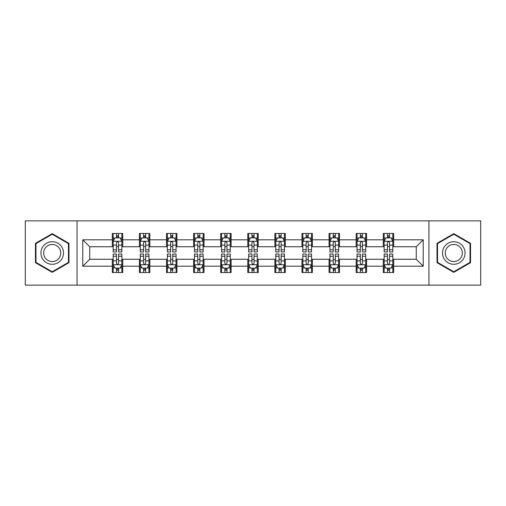 <?xml version="1.0" encoding="UTF-8"?>
<svg xmlns="http://www.w3.org/2000/svg" width="506" height="506" viewBox="0 0 506 506"><rect width="100%" height="100%" fill="white"/><g stroke="black" fill="none" stroke-linecap="round" stroke-linejoin="round"><path stroke-width="0.76" d="M428.943 285.131L480.7 285.131L480.7 220.869L428.943 220.869L428.943 285.131L77.057 285.131L77.057 220.869L25.3 220.869L25.3 285.131L77.057 285.131M428.943 220.869L77.057 220.869M393.687 239.8L393.687 233.462L383.263 233.462L383.263 239.8L366.591 239.8L366.591 233.462L356.167 233.462L356.167 239.8L339.494 239.8L339.494 233.462L329.071 233.462L329.071 239.8L312.398 239.8L312.398 233.462L301.981 233.462L301.981 239.8L285.308 239.8L285.308 233.462L274.885 233.462L274.885 239.8L258.212 239.8L258.212 233.462L247.788 233.462L247.788 239.8L231.115 239.8L231.115 233.462L220.692 233.462L220.692 239.8L204.019 239.8L204.019 233.462L193.602 233.462L193.602 239.8L176.929 239.8L176.929 233.462L166.506 233.462L166.506 239.8L149.833 239.8L149.833 233.462L139.409 233.462L139.409 239.8L122.737 239.8L122.737 233.462L112.313 233.462L112.313 239.8L82.788 239.8L82.788 266.2L89.739 259.255L112.313 259.255L112.313 272.538L122.737 272.538L122.737 259.255L139.409 259.255L139.409 272.538L149.833 272.538L149.833 259.255L166.506 259.255L166.506 272.538L176.929 272.538L176.929 259.255L193.602 259.255L193.602 272.538L204.019 272.538L204.019 259.255L220.692 259.255L220.692 272.538L231.115 272.538L231.115 259.255L247.788 259.255L247.788 272.538L258.212 272.538L258.212 259.255L274.885 259.255L274.885 272.538L285.308 272.538L285.308 259.255L301.981 259.255L301.981 272.538L312.398 272.538L312.398 259.255L329.071 259.255L329.071 272.538L339.494 272.538L339.494 259.255L356.167 259.255L356.167 272.538L366.591 272.538L366.591 259.255L383.263 259.255L383.263 272.538L393.687 272.538L393.687 259.255L416.261 259.255L416.261 246.745L393.687 246.745L393.687 239.8L423.212 239.8L423.212 266.2L393.687 266.2M383.263 266.2L366.591 266.2M356.167 266.2L339.494 266.2M329.071 266.2L312.398 266.2M301.981 266.2L285.308 266.2M274.885 266.2L258.212 266.2M247.788 266.2L231.115 266.2M220.692 266.2L204.019 266.2M193.602 266.2L176.929 266.2M166.506 266.2L149.833 266.2M139.409 266.2L122.737 266.2M112.313 266.2L82.788 266.2M383.263 239.8L383.263 246.745L366.591 246.745L366.591 239.8M356.167 239.8L356.167 246.745L339.494 246.745L339.494 239.8M329.071 239.8L329.071 246.745L312.398 246.745L312.398 239.8M301.981 239.8L301.981 246.745L285.308 246.745L285.308 239.8M274.885 239.8L274.885 246.745L258.212 246.745L258.212 239.8M247.788 239.8L247.788 246.745L231.115 246.745L231.115 239.8M220.692 239.8L220.692 246.745L204.019 246.745L204.019 239.8M193.602 239.8L193.602 246.745L176.929 246.745L176.929 239.8M166.506 239.8L166.506 246.745L149.833 246.745L149.833 239.8M139.409 239.8L139.409 246.745L122.737 246.745L122.737 239.8M112.313 239.8L112.313 246.745L89.739 246.745L82.788 239.8M89.739 246.745L89.739 259.255M423.212 266.2L416.261 259.255M416.261 246.745L423.212 239.8M112.313 237.801L113.186 237.801M116.481 237.801L118.568 237.801M121.87 237.801L122.737 237.801M112.313 246.574L113.186 246.574M116.481 246.574L118.568 246.574M121.87 246.574L122.737 246.574M112.313 259.426L113.186 259.426M116.481 259.426L118.568 259.426M121.87 259.426L122.737 259.426M112.313 268.199L113.186 268.199M116.481 268.199L118.568 268.199M121.87 268.199L122.737 268.199M139.409 259.426L140.276 259.426M143.577 259.426L145.665 259.426M148.96 259.426L149.833 259.426M139.409 268.199L140.276 268.199M143.577 268.199L145.665 268.199M148.96 268.199L149.833 268.199M139.409 237.801L140.276 237.801M143.577 237.801L145.665 237.801M148.96 237.801L149.833 237.801M139.409 246.574L140.276 246.574M143.577 246.574L145.665 246.574M148.96 246.574L149.833 246.574M166.506 259.426L167.372 259.426M170.674 259.426L172.761 259.426M176.056 259.426L176.929 259.426M166.506 268.199L167.372 268.199M170.674 268.199L172.761 268.199M176.056 268.199L176.929 268.199M166.506 237.801L167.372 237.801M170.674 237.801L172.761 237.801M176.056 237.801L176.929 237.801M166.506 246.574L167.372 246.574M170.674 246.574L172.761 246.574M176.056 246.574L176.929 246.574M193.602 259.426L194.468 259.426M197.77 259.426L199.851 259.426M203.153 259.426L204.019 259.426M193.602 268.199L194.468 268.199M197.77 268.199L199.851 268.199M203.153 268.199L204.019 268.199M193.602 237.801L194.468 237.801M197.77 237.801L199.851 237.801M203.153 237.801L204.019 237.801M193.602 246.574L194.468 246.574M197.77 246.574L199.851 246.574M203.153 246.574L204.019 246.574M220.692 259.426L221.565 259.426M224.86 259.426L226.947 259.426M230.249 259.426L231.115 259.426M220.692 268.199L221.565 268.199M224.86 268.199L226.947 268.199M230.249 268.199L231.115 268.199M220.692 237.801L221.565 237.801M224.86 237.801L226.947 237.801M230.249 237.801L231.115 237.801M220.692 246.574L221.565 246.574M224.86 246.574L226.947 246.574M230.249 246.574L231.115 246.574M247.788 259.426L248.661 259.426M251.956 259.426L254.044 259.426M257.339 259.426L258.212 259.426M247.788 268.199L248.661 268.199M251.956 268.199L254.044 268.199M257.339 268.199L258.212 268.199M247.788 237.801L248.661 237.801M251.956 237.801L254.044 237.801M257.339 237.801L258.212 237.801M247.788 246.574L248.661 246.574M251.956 246.574L254.044 246.574M257.339 246.574L258.212 246.574M274.885 259.426L275.751 259.426M279.053 259.426L281.14 259.426M284.435 259.426L285.308 259.426M274.885 268.199L275.751 268.199M279.053 268.199L281.14 268.199M284.435 268.199L285.308 268.199M274.885 237.801L275.751 237.801M279.053 237.801L281.14 237.801M284.435 237.801L285.308 237.801M274.885 246.574L275.751 246.574M279.053 246.574L281.14 246.574M284.435 246.574L285.308 246.574M301.981 259.426L302.847 259.426M306.149 259.426L308.23 259.426M311.532 259.426L312.398 259.426M301.981 268.199L302.847 268.199M306.149 268.199L308.23 268.199M311.532 268.199L312.398 268.199M301.981 237.801L302.847 237.801M306.149 237.801L308.23 237.801M311.532 237.801L312.398 237.801M301.981 246.574L302.847 246.574M306.149 246.574L308.23 246.574M311.532 246.574L312.398 246.574M329.071 259.426L329.944 259.426M333.239 259.426L335.326 259.426M338.628 259.426L339.494 259.426M329.071 268.199L329.944 268.199M333.239 268.199L335.326 268.199M338.628 268.199L339.494 268.199M329.071 237.801L329.944 237.801M333.239 237.801L335.326 237.801M338.628 237.801L339.494 237.801M329.071 246.574L329.944 246.574M333.239 246.574L335.326 246.574M338.628 246.574L339.494 246.574M356.167 259.426L357.04 259.426M360.335 259.426L362.422 259.426M365.724 259.426L366.591 259.426M356.167 268.199L357.04 268.199M360.335 268.199L362.422 268.199M365.724 268.199L366.591 268.199M356.167 237.801L357.04 237.801M360.335 237.801L362.422 237.801M365.724 237.801L366.591 237.801M356.167 246.574L357.04 246.574M360.335 246.574L362.422 246.574M365.724 246.574L366.591 246.574M383.263 259.426L384.13 259.426M387.432 259.426L389.519 259.426M392.814 259.426L393.687 259.426M383.263 268.199L384.13 268.199M387.432 268.199L389.519 268.199M392.814 268.199L393.687 268.199M383.263 237.801L384.13 237.801M387.432 237.801L389.519 237.801M392.814 237.801L393.687 237.801M383.263 246.574L384.13 246.574M387.432 246.574L389.519 246.574M392.814 246.574L393.687 246.574M52.219 272.354L68.98 262.677L68.98 243.323L52.219 233.645L35.458 243.323L35.458 262.677L52.219 272.354M470.542 243.323L453.781 233.645L437.02 243.323L437.02 262.677L453.781 272.354L470.542 262.677L470.542 243.323M118.568 235.72L116.481 235.72M121.87 249.781L118.568 249.781L118.568 251.956L121.87 251.956L121.87 241.362L120.131 237.89L114.919 237.89L113.186 241.362L113.186 251.956L116.481 251.956L116.481 249.781L113.186 249.781M113.186 241.362L113.186 233.462M121.87 241.362L121.87 233.462M116.481 237.89L116.481 233.462M118.568 233.462L118.568 237.89M118.568 249.781L118.568 242.665C117.873 241.33 117.177 241.33 116.481 242.665L116.481 249.781M116.481 270.28L118.568 270.28M113.186 256.219L116.481 256.219L116.481 254.044L113.186 254.044L113.186 264.638L114.919 268.11L120.131 268.11L121.87 264.638L121.87 254.044L118.568 254.044L118.568 256.219L121.87 256.219M121.87 264.638L121.87 272.538M113.186 264.638L113.186 272.538M118.568 268.11L118.568 272.538M116.481 272.538L116.481 268.11M116.481 256.219L116.481 263.335C117.177 264.67 117.873 264.67 118.568 263.335L118.568 256.219M61.998 258.642A11.29 11.29 0 0 0 57.867 243.222A11.29 11.29 0 0 0 42.447 247.358A11.29 11.29 0 0 0 46.577 262.778A11.29 11.29 0 0 0 61.998 258.642M59.626 257.276A8.545 8.545 0 0 0 56.495 245.6A8.545 8.545 0 0 0 44.819 248.724A8.545 8.545 0 0 0 47.95 260.4A8.545 8.545 0 0 0 59.626 257.276M35.983 262.374L35.983 243.626L52.219 234.246L68.462 243.626L68.462 262.374L52.219 271.754L35.983 262.374M453.781 241.71A11.29 11.29 0 0 0 442.491 253A11.29 11.29 0 0 0 453.781 264.29A11.29 11.29 0 0 0 465.071 253A11.29 11.29 0 0 0 453.781 241.71M453.781 244.455A8.545 8.545 0 0 0 445.229 253A8.545 8.545 0 0 0 453.781 261.545A8.545 8.545 0 0 0 462.326 253A8.545 8.545 0 0 0 453.781 244.455M470.017 262.374L453.781 271.754L437.538 262.374L437.538 243.626L453.781 234.246L470.017 243.626L470.017 262.374M145.665 235.72L143.577 235.72M148.96 249.781L145.665 249.781L145.665 251.956L148.96 251.956L148.96 241.362L147.227 237.89L142.015 237.89L140.276 241.362L140.276 251.956L143.577 251.956L143.577 249.781L140.276 249.781M140.276 241.362L140.276 233.462M148.96 241.362L148.96 233.462M143.577 237.89L143.577 233.462M145.665 233.462L145.665 237.89M145.665 249.781L145.665 242.665C144.969 241.33 144.273 241.33 143.577 242.665L143.577 249.781M172.761 235.72L170.674 235.72M176.056 249.781L172.761 249.781L172.761 251.956L176.056 251.956L176.056 241.362L174.323 237.89L169.112 237.89L167.372 241.362L167.372 251.956L170.674 251.956L170.674 249.781L167.372 249.781M167.372 241.362L167.372 233.462M176.056 241.362L176.056 233.462M170.674 237.89L170.674 233.462M172.761 233.462L172.761 237.89M172.761 249.781L172.761 242.665C172.065 241.33 171.37 241.33 170.674 242.665L170.674 249.781M143.577 270.28L145.665 270.28M140.276 256.219L143.577 256.219L143.577 254.044L140.276 254.044L140.276 264.638L142.015 268.11L147.227 268.11L148.96 264.638L148.96 254.044L145.665 254.044L145.665 256.219L148.96 256.219M148.96 264.638L148.96 272.538M140.276 264.638L140.276 272.538M145.665 268.11L145.665 272.538M143.577 272.538L143.577 268.11M143.577 256.219L143.577 263.335C144.273 264.67 144.969 264.67 145.665 263.335L145.665 256.219M170.674 270.28L172.761 270.28M167.372 256.219L170.674 256.219L170.674 254.044L167.372 254.044L167.372 264.638L169.112 268.11L174.323 268.11L176.056 264.638L176.056 254.044L172.761 254.044L172.761 256.219L176.056 256.219M176.056 264.638L176.056 272.538M167.372 264.638L167.372 272.538M172.761 268.11L172.761 272.538M170.674 272.538L170.674 268.11M170.674 256.219L170.674 263.335C171.37 264.67 172.065 264.67 172.761 263.335L172.761 256.219M199.851 235.72L197.77 235.72M203.153 249.781L199.851 249.781L199.851 251.956L203.153 251.956L203.153 241.362L201.413 237.89L196.208 237.89L194.468 241.362L194.468 251.956L197.77 251.956L197.77 249.781L194.468 249.781M194.468 241.362L194.468 233.462M203.153 241.362L203.153 233.462M197.77 237.89L197.77 233.462M199.851 233.462L199.851 237.89M199.851 249.781L199.851 242.665C199.162 241.33 198.466 241.33 197.77 242.665L197.77 249.781M226.947 235.72L224.86 235.72M230.249 249.781L226.947 249.781L226.947 251.956L230.249 251.956L230.249 241.362L228.51 237.89L223.298 237.89L221.565 241.362L221.565 251.956L224.86 251.956L224.86 249.781L221.565 249.781M221.565 241.362L221.565 233.462M230.249 241.362L230.249 233.462M224.86 237.89L224.86 233.462M226.947 233.462L226.947 237.89M226.947 249.781L226.947 242.665C226.252 241.33 225.556 241.33 224.86 242.665L224.86 249.781M254.044 235.72L251.956 235.72M257.339 249.781L254.044 249.781L254.044 251.956L257.339 251.956L257.339 241.362L255.606 237.89L250.394 237.89L248.661 241.362L248.661 251.956L251.956 251.956L251.956 249.781L248.661 249.781M248.661 241.362L248.661 233.462M257.339 241.362L257.339 233.462M251.956 237.89L251.956 233.462M254.044 233.462L254.044 237.89M254.044 249.781L254.044 242.665C253.348 241.33 252.652 241.33 251.956 242.665L251.956 249.781M197.77 270.28L199.851 270.28M194.468 256.219L197.77 256.219L197.77 254.044L194.468 254.044L194.468 264.638L196.208 268.11L201.413 268.11L203.153 264.638L203.153 254.044L199.851 254.044L199.851 256.219L203.153 256.219M203.153 264.638L203.153 272.538M194.468 264.638L194.468 272.538M199.851 268.11L199.851 272.538M197.77 272.538L197.77 268.11M197.77 256.219L197.77 263.335C198.46 264.67 199.155 264.67 199.851 263.335L199.851 256.219M224.86 270.28L226.947 270.28M221.565 256.219L224.86 256.219L224.86 254.044L221.565 254.044L221.565 264.638L223.298 268.11L228.51 268.11L230.249 264.638L230.249 254.044L226.947 254.044L226.947 256.219L230.249 256.219M230.249 264.638L230.249 272.538M221.565 264.638L221.565 272.538M226.947 268.11L226.947 272.538M224.86 272.538L224.86 268.11M224.86 256.219L224.86 263.335C225.556 264.67 226.252 264.67 226.947 263.335L226.947 256.219M251.956 270.28L254.044 270.28M248.661 256.219L251.956 256.219L251.956 254.044L248.661 254.044L248.661 264.638L250.394 268.11L255.606 268.11L257.339 264.638L257.339 254.044L254.044 254.044L254.044 256.219L257.339 256.219M257.339 264.638L257.339 272.538M248.661 264.638L248.661 272.538M254.044 268.11L254.044 272.538M251.956 272.538L251.956 268.11M251.956 256.219L251.956 263.335C252.652 264.67 253.348 264.67 254.044 263.335L254.044 256.219M279.053 270.28L281.14 270.28M275.751 256.219L279.053 256.219L279.053 254.044L275.751 254.044L275.751 264.638L277.49 268.11L282.702 268.11L284.435 264.638L284.435 254.044L281.14 254.044L281.14 256.219L284.435 256.219M284.435 264.638L284.435 272.538M275.751 264.638L275.751 272.538M281.14 268.11L281.14 272.538M279.053 272.538L279.053 268.11M279.053 256.219L279.053 263.335C279.748 264.67 280.444 264.67 281.14 263.335L281.14 256.219M306.149 270.28L308.23 270.28M302.847 256.219L306.149 256.219L306.149 254.044L302.847 254.044L302.847 264.638L304.587 268.11L309.792 268.11L311.532 264.638L311.532 254.044L308.23 254.044L308.23 256.219L311.532 256.219M311.532 264.638L311.532 272.538M302.847 264.638L302.847 272.538M308.23 268.11L308.23 272.538M306.149 272.538L306.149 268.11M306.149 256.219L306.149 263.335C306.838 264.67 307.534 264.67 308.23 263.335L308.23 256.219M333.239 270.28L335.326 270.28M329.944 256.219L333.239 256.219L333.239 254.044L329.944 254.044L329.944 264.638L331.677 268.11L336.888 268.11L338.628 264.638L338.628 254.044L335.326 254.044L335.326 256.219L338.628 256.219M338.628 264.638L338.628 272.538M329.944 264.638L329.944 272.538M335.326 268.11L335.326 272.538M333.239 272.538L333.239 268.11M333.239 256.219L333.239 263.335C333.935 264.67 334.63 264.67 335.326 263.335L335.326 256.219M360.335 270.28L362.422 270.28M357.04 256.219L360.335 256.219L360.335 254.044L357.04 254.044L357.04 264.638L358.773 268.11L363.985 268.11L365.724 264.638L365.724 254.044L362.422 254.044L362.422 256.219L365.724 256.219M365.724 264.638L365.724 272.538M357.04 264.638L357.04 272.538M362.422 268.11L362.422 272.538M360.335 272.538L360.335 268.11M360.335 256.219L360.335 263.335C361.031 264.67 361.727 264.67 362.422 263.335L362.422 256.219M281.14 235.72L279.053 235.72M284.435 249.781L281.14 249.781L281.14 251.956L284.435 251.956L284.435 241.362L282.702 237.89L277.49 237.89L275.751 241.362L275.751 251.956L279.053 251.956L279.053 249.781L275.751 249.781M275.751 241.362L275.751 233.462M284.435 241.362L284.435 233.462M279.053 237.89L279.053 233.462M281.14 233.462L281.14 237.89M281.14 249.781L281.14 242.665C280.444 241.33 279.748 241.33 279.053 242.665L279.053 249.781M308.23 235.72L306.149 235.72M311.532 249.781L308.23 249.781L308.23 251.956L311.532 251.956L311.532 241.362L309.792 237.89L304.587 237.89L302.847 241.362L302.847 251.956L306.149 251.956L306.149 249.781L302.847 249.781M302.847 241.362L302.847 233.462M311.532 241.362L311.532 233.462M306.149 237.89L306.149 233.462M308.23 233.462L308.23 237.89M308.23 249.781L308.23 242.665C307.54 241.33 306.845 241.33 306.149 242.665L306.149 249.781M335.326 235.72L333.239 235.72M338.628 249.781L335.326 249.781L335.326 251.956L338.628 251.956L338.628 241.362L336.888 237.89L331.677 237.89L329.944 241.362L329.944 251.956L333.239 251.956L333.239 249.781L329.944 249.781M329.944 241.362L329.944 233.462M338.628 241.362L338.628 233.462M333.239 237.89L333.239 233.462M335.326 233.462L335.326 237.89M335.326 249.781L335.326 242.665C334.63 241.33 333.935 241.33 333.239 242.665L333.239 249.781M362.422 235.72L360.335 235.72M365.724 249.781L362.422 249.781L362.422 251.956L365.724 251.956L365.724 241.362L363.985 237.89L358.773 237.89L357.04 241.362L357.04 251.956L360.335 251.956L360.335 249.781L357.04 249.781M357.04 241.362L357.04 233.462M365.724 241.362L365.724 233.462M360.335 237.89L360.335 233.462M362.422 233.462L362.422 237.89M362.422 249.781L362.422 242.665C361.727 241.33 361.031 241.33 360.335 242.665L360.335 249.781M389.519 235.72L387.432 235.72M392.814 249.781L389.519 249.781L389.519 251.956L392.814 251.956L392.814 241.362L391.081 237.89L385.869 237.89L384.13 241.362L384.13 251.956L387.432 251.956L387.432 249.781L384.13 249.781M384.13 241.362L384.13 233.462M392.814 241.362L392.814 233.462M387.432 237.89L387.432 233.462M389.519 233.462L389.519 237.89M389.519 249.781L389.519 242.665C388.823 241.33 388.127 241.33 387.432 242.665L387.432 249.781M387.432 270.28L389.519 270.28M384.13 256.219L387.432 256.219L387.432 254.044L384.13 254.044L384.13 264.638L385.869 268.11L391.081 268.11L392.814 264.638L392.814 254.044L389.519 254.044L389.519 256.219L392.814 256.219M392.814 264.638L392.814 272.538M384.13 264.638L384.13 272.538M389.519 268.11L389.519 272.538M387.432 272.538L387.432 268.11M387.432 256.219L387.432 263.335C388.127 264.67 388.823 264.67 389.519 263.335L389.519 256.219M121.826 241.273L113.23 241.273M113.186 238.098L114.818 238.098M120.238 238.098L121.87 238.098M116.481 245.125L113.186 245.125M121.87 245.125L118.568 245.125M118.568 236.821L116.481 236.821M113.23 264.727L121.826 264.727M121.87 267.902L120.238 267.902M114.818 267.902L113.186 267.902M118.568 260.875L121.87 260.875M113.186 260.875L116.481 260.875M116.481 269.179L118.568 269.179M148.922 241.273L140.32 241.273M140.276 238.098L141.914 238.098M147.328 238.098L148.96 238.098M143.577 245.125L140.276 245.125M148.96 245.125L145.665 245.125M145.665 236.821L143.577 236.821M176.012 241.273L167.416 241.273M167.372 238.098L169.004 238.098M174.425 238.098L176.056 238.098M170.674 245.125L167.372 245.125M176.056 245.125L172.761 245.125M172.761 236.821L170.674 236.821M140.32 264.727L148.922 264.727M148.96 267.902L147.328 267.902M141.914 267.902L140.276 267.902M145.665 260.875L148.96 260.875M140.276 260.875L143.577 260.875M143.577 269.179L145.665 269.179M167.416 264.727L176.012 264.727M176.056 267.902L174.425 267.902M169.004 267.902L167.372 267.902M172.761 260.875L176.056 260.875M167.372 260.875L170.674 260.875M170.674 269.179L172.761 269.179M203.108 241.273L194.513 241.273M194.468 238.098L196.1 238.098M201.521 238.098L203.153 238.098M197.77 245.125L194.468 245.125M203.153 245.125L199.851 245.125M199.851 236.821L197.77 236.821M230.205 241.273L221.609 241.273M221.565 238.098L223.197 238.098M228.617 238.098L230.249 238.098M224.86 245.125L221.565 245.125M230.249 245.125L226.947 245.125M226.947 236.821L224.86 236.821M257.301 241.273L248.699 241.273M248.661 238.098L250.293 238.098M255.707 238.098L257.339 238.098M251.956 245.125L248.661 245.125M257.339 245.125L254.044 245.125M254.044 236.821L251.956 236.821M194.513 264.727L203.108 264.727M203.153 267.902L201.521 267.902M196.1 267.902L194.468 267.902M199.851 260.875L203.153 260.875M194.468 260.875L197.77 260.875M197.77 269.179L199.851 269.179M221.609 264.727L230.205 264.727M230.249 267.902L228.617 267.902M223.197 267.902L221.565 267.902M226.947 260.875L230.249 260.875M221.565 260.875L224.86 260.875M224.86 269.179L226.947 269.179M248.699 264.727L257.301 264.727M257.339 267.902L255.707 267.902M250.293 267.902L248.661 267.902M254.044 260.875L257.339 260.875M248.661 260.875L251.956 260.875M251.956 269.179L254.044 269.179M275.795 264.727L284.391 264.727M284.435 267.902L282.803 267.902M277.383 267.902L275.751 267.902M281.14 260.875L284.435 260.875M275.751 260.875L279.053 260.875M279.053 269.179L281.14 269.179M302.892 264.727L311.487 264.727M311.532 267.902L309.9 267.902M304.479 267.902L302.847 267.902M308.23 260.875L311.532 260.875M302.847 260.875L306.149 260.875M306.149 269.179L308.23 269.179M329.988 264.727L338.584 264.727M338.628 267.902L336.996 267.902M331.575 267.902L329.944 267.902M335.326 260.875L338.628 260.875M329.944 260.875L333.239 260.875M333.239 269.179L335.326 269.179M357.078 264.727L365.68 264.727M365.724 267.902L364.086 267.902M358.672 267.902L357.04 267.902M362.422 260.875L365.724 260.875M357.04 260.875L360.335 260.875M360.335 269.179L362.422 269.179M284.391 241.273L275.795 241.273M275.751 238.098L277.383 238.098M282.803 238.098L284.435 238.098M279.053 245.125L275.751 245.125M284.435 245.125L281.14 245.125M281.14 236.821L279.053 236.821M311.487 241.273L302.892 241.273M302.847 238.098L304.479 238.098M309.9 238.098L311.532 238.098M306.149 245.125L302.847 245.125M311.532 245.125L308.23 245.125M308.23 236.821L306.149 236.821M338.584 241.273L329.988 241.273M329.944 238.098L331.575 238.098M336.996 238.098L338.628 238.098M333.239 245.125L329.944 245.125M338.628 245.125L335.326 245.125M335.326 236.821L333.239 236.821M365.68 241.273L357.078 241.273M357.04 238.098L358.672 238.098M364.086 238.098L365.724 238.098M360.335 245.125L357.04 245.125M365.724 245.125L362.422 245.125M362.422 236.821L360.335 236.821M392.77 241.273L384.174 241.273M384.13 238.098L385.762 238.098M391.182 238.098L392.814 238.098M387.432 245.125L384.13 245.125M392.814 245.125L389.519 245.125M389.519 236.821L387.432 236.821M384.174 264.727L392.77 264.727M392.814 267.902L391.182 267.902M385.762 267.902L384.13 267.902M389.519 260.875L392.814 260.875M384.13 260.875L387.432 260.875M387.432 269.179L389.519 269.179"/></g></svg>
